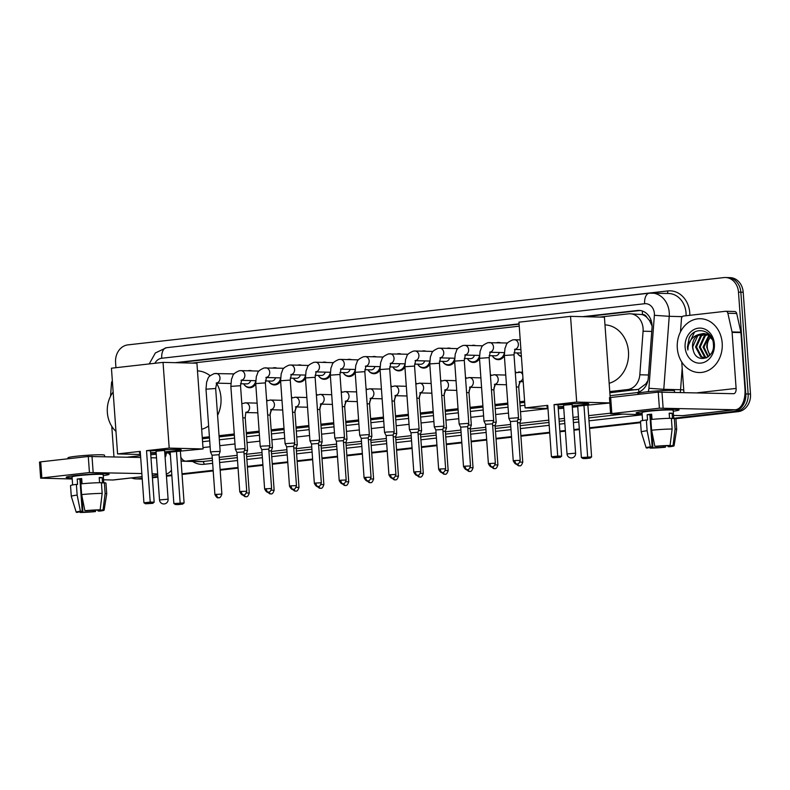 <?xml version="1.0" encoding="UTF-8"?>
<svg xmlns="http://www.w3.org/2000/svg" width="790" height="790" viewBox="0 0 790 790"><rect width="100%" height="100%" fill="white"/><g stroke="black" fill="none" stroke-linecap="round" stroke-linejoin="round"><path stroke-width="1.19" d="M520.087 381.669A8.611 7.209 91.4 0 1 518.714 385.293M495.221 384.483A8.611 7.209 91.4 0 1 493.849 388.107M470.356 387.288A8.611 7.209 91.4 0 1 468.984 390.912M445.501 390.092A8.611 7.209 91.4 0 1 444.118 393.716M420.635 392.906A8.611 7.209 91.4 0 1 419.263 396.531M395.77 395.711A8.611 7.209 91.4 0 1 394.398 399.335M370.905 398.516A8.611 7.209 91.4 0 1 369.532 402.14M346.05 401.33A8.611 7.209 91.4 0 1 344.667 404.944M321.184 404.134A8.611 7.209 91.4 0 1 319.812 407.759M296.319 406.939A8.611 7.209 91.4 0 1 294.947 410.563M271.454 409.753A8.611 7.209 91.4 0 1 270.081 413.368M479.51 358.621A8.611 7.209 91.4 0 1 473.329 362.462A8.611 7.209 91.4 0 1 467.779 359.094M454.645 361.425A8.611 7.209 91.4 0 1 448.463 365.276A8.611 7.209 91.4 0 1 442.913 361.899M429.78 364.229A8.611 7.209 91.4 0 1 423.598 368.081A8.611 7.209 91.4 0 1 418.058 364.704M404.924 367.044A8.611 7.209 91.4 0 1 398.733 370.885A8.611 7.209 91.4 0 1 393.193 367.518M504.375 355.806A8.611 7.209 91.4 0 1 498.184 359.657A8.611 7.209 91.4 0 1 492.644 356.28M521.4 356.576A8.611 7.209 91.4 0 1 517.509 353.476M380.059 369.848A8.611 7.209 91.4 0 1 373.877 373.7A8.611 7.209 91.4 0 1 368.328 370.322M355.194 372.653A8.611 7.209 91.4 0 1 349.012 376.504A8.611 7.209 91.4 0 1 343.462 373.127M330.329 375.467A8.611 7.209 91.4 0 1 324.147 379.309A8.611 7.209 91.4 0 1 318.607 375.941M305.473 378.272A8.611 7.209 91.4 0 1 299.282 382.123A8.611 7.209 91.4 0 1 293.742 378.746M280.608 381.076A8.611 7.209 91.4 0 1 274.426 384.928A8.611 7.209 91.4 0 1 268.876 381.55M255.743 383.891A8.611 7.209 91.4 0 1 249.561 387.732A8.611 7.209 91.4 0 1 244.011 384.365M609.762 391.573L627.517 389.569A16.146 13.509 -88.6 0 0 639.821 374.786L643.08 331.207A16.146 13.509 -88.6 0 0 643.08 328.393A16.146 13.509 -88.6 0 0 630.025 313.768A16.146 13.509 -88.6 0 0 628.465 313.837L599.758 317.086M652.076 325.974L649.508 320.552L646.822 317.363A5.382 4.503 -88.6 0 0 642.458 314.558A16.146 8.779 -96.4 0 1 642.418 311.043M642.458 314.558L642.221 314.588A16.146 13.509 91.4 0 1 646.822 317.363M609.85 392.778L638.567 389.312L645.884 383.831L647.909 380.563M202.349 438.796L209.498 437.986M219.126 436.9L234.353 435.181M246.381 433.829L259.219 432.377M271.247 431.014L284.084 429.562M296.102 428.21L308.949 426.758M320.967 425.405L333.805 423.954M345.832 422.591L358.67 421.149M370.698 419.786L383.535 418.335M395.553 416.982L408.4 415.53M420.418 414.167L433.256 412.726M445.284 411.363L458.121 409.911M470.149 408.558L482.986 407.107M495.004 405.744L507.851 404.302M519.869 402.94L524.688 402.396M642.221 314.588L630.025 313.768M202.26 437.581L209.409 436.781M219.037 435.695L234.275 433.967M246.292 432.614L259.13 431.162M271.158 429.809L283.995 428.358M296.023 426.995L308.86 425.543M320.878 424.191L333.726 422.739M345.744 421.386L358.581 419.934M370.609 418.572L383.446 417.13M395.474 415.767L408.312 414.316M420.329 412.963L433.177 411.511M445.195 410.148L458.032 408.707M470.06 407.344L482.897 405.892M494.925 404.539L507.763 403.088M519.781 401.725L524.6 401.182M519.227 326.171L192.256 363.094M515.238 371.863A8.611 7.209 91.4 0 1 516.324 372.396M490.373 374.667A8.611 7.209 91.4 0 1 491.459 375.201M465.507 377.482A8.611 7.209 91.4 0 1 466.594 378.005M440.652 380.286A8.611 7.209 91.4 0 1 441.738 380.82M415.787 383.091A8.611 7.209 91.4 0 1 416.873 383.624M390.922 385.905A8.611 7.209 91.4 0 1 392.008 386.428M366.056 388.71A8.611 7.209 91.4 0 1 367.143 389.243M341.191 391.514A8.611 7.209 91.4 0 1 342.287 392.047M316.336 394.329A8.611 7.209 91.4 0 1 317.422 394.852M291.471 397.133A8.611 7.209 91.4 0 1 292.557 397.666M266.605 399.938A8.611 7.209 91.4 0 1 267.692 400.471M496.604 342.732A8.611 7.209 91.4 0 1 498.618 342.445A8.611 7.209 91.4 0 1 500.613 342.83M471.739 345.536A8.611 7.209 91.4 0 1 473.753 345.25A8.611 7.209 91.4 0 1 475.748 345.635M446.883 348.351A8.611 7.209 91.4 0 1 448.888 348.054A8.611 7.209 91.4 0 1 450.893 348.449M422.018 351.155A8.611 7.209 91.4 0 1 424.032 350.869A8.611 7.209 91.4 0 1 426.027 351.254M397.153 353.959A8.611 7.209 91.4 0 1 399.167 353.673A8.611 7.209 91.4 0 1 401.162 354.058M372.288 356.774A8.611 7.209 91.4 0 1 374.302 356.478A8.611 7.209 91.4 0 1 376.297 356.873M347.422 359.578A8.611 7.209 91.4 0 1 349.437 359.282A8.611 7.209 91.4 0 1 351.441 359.677M322.567 362.383A8.611 7.209 91.4 0 1 324.581 362.097A8.611 7.209 91.4 0 1 326.576 362.482M297.702 365.187A8.611 7.209 91.4 0 1 299.716 364.901A8.611 7.209 91.4 0 1 301.711 365.296M272.836 368.002A8.611 7.209 91.4 0 1 274.851 367.706A8.611 7.209 91.4 0 1 276.846 368.101M247.971 370.806A8.611 7.209 91.4 0 1 249.986 370.52A8.611 7.209 91.4 0 1 251.99 370.905M610.058 395.672L635.98 392.739A16.146 13.509 -88.6 0 0 648.284 377.966L652.027 327.85A16.146 13.509 -88.6 0 0 652.036 325.036A16.146 13.509 -88.6 0 0 638.972 310.411A16.146 13.509 -88.6 0 0 637.421 310.48L582.734 316.662M585.094 316.721L639.772 310.539A16.146 13.509 91.4 0 1 640.147 310.51M115.942 367.686L115.577 362.482A16.146 13.509 91.4 0 1 127.881 344.884L723.877 277.586A16.146 13.509 91.4 0 1 725.427 277.517A16.146 13.509 91.4 0 1 738.492 292.142L745.79 393.934A16.146 13.509 91.4 0 1 733.476 411.531L673.732 418.275M142.18 478.306L137.49 478.829A16.146 13.509 91.4 0 1 135.929 478.898A16.146 13.509 91.4 0 1 131.604 477.93M640.542 422.028L589.508 427.785M579.317 428.94L573.905 429.553M565.344 430.52L559.873 431.133M549.672 432.288L520.857 435.537M511.515 436.594L495.992 438.351M486.65 439.398L471.136 441.156M461.785 442.212L446.271 443.96M436.919 445.017L421.406 446.775M412.064 447.821L396.541 449.579M387.199 450.636L371.685 452.384M362.334 453.44L346.82 455.188M337.468 456.245L321.955 458.003M312.613 459.059L297.089 460.807M287.748 461.864L272.234 463.612M262.882 464.668L247.369 466.426M238.017 467.483L220.114 469.497M213.162 470.287L182.006 473.803M171.815 474.958L166.404 475.57M157.842 476.528L152.371 477.15M725.427 277.517L730.138 277.636A16.146 13.509 91.4 0 1 743.202 292.251L750.5 394.052L748.14 393.993A16.146 13.509 91.4 0 1 735.836 411.59L675.045 418.453L735.836 411.59A16.146 13.509 91.4 0 0 748.14 393.993L740.842 292.201L748.14 393.993L745.79 393.934M727.788 277.576A16.146 13.509 91.4 0 1 740.842 292.201A16.146 13.509 91.4 0 0 727.788 277.576M135.929 478.898L140.64 479.017A16.146 13.509 91.4 0 0 142.2 478.947L139.84 478.888A16.146 13.509 91.4 0 1 138.29 478.957A16.146 13.509 91.4 0 0 139.84 478.888L137.49 478.829M640.562 422.344L589.528 428.111L640.562 422.344M579.337 429.256L573.925 429.869L579.337 429.256M565.364 430.836L559.893 431.459L565.364 430.836M549.702 432.604L520.887 435.863L549.702 432.604M511.535 436.919L496.021 438.667L511.535 436.919M486.67 439.724L471.156 441.482L486.67 439.724M461.804 442.528L446.291 444.286L461.804 442.528M436.949 445.343L421.435 447.091L436.949 445.343M412.084 448.147L396.57 449.895L412.084 448.147M387.219 450.952L371.705 452.709L387.219 450.952M362.353 453.766L346.84 455.514L362.353 453.766M337.498 456.571L321.984 458.319L337.498 456.571M312.633 459.375L297.119 461.133L312.633 459.375M287.767 462.19L272.254 463.937L287.767 462.19M262.902 464.994L247.389 466.742L262.902 464.994M238.047 467.799L220.143 469.823L238.047 467.799M213.181 470.613L182.036 474.128L213.181 470.613M171.845 475.274L166.433 475.886L171.845 475.274M157.862 476.854L152.391 477.476L157.862 476.854M519.06 323.851L175.232 362.669M202.556 441.689L209.706 440.879M219.334 439.793L234.561 438.075M246.589 436.712L259.426 435.26M271.454 433.907L284.291 432.456M296.309 431.103L309.157 429.651M321.175 428.289L334.012 426.837M346.04 425.484L358.877 424.032M370.905 422.68L383.743 421.228M395.76 419.865L408.608 418.424M420.626 417.061L433.463 415.609M445.491 414.256L458.328 412.805M470.356 411.442L483.194 410M495.212 408.637L508.059 407.186M520.077 405.833L524.896 405.29M177.592 362.728L519.079 324.167M750.5 394.052A16.146 13.509 91.4 0 1 738.186 411.649L675.894 418.68M640.591 422.67L589.557 428.437M579.366 429.582L573.955 430.195M565.383 431.162L559.913 431.775M549.721 432.93L520.906 436.189M511.555 437.235L496.041 438.993M486.699 440.05L471.176 441.798M461.834 442.854L446.32 444.612M436.969 445.659L421.455 447.416M412.103 448.473L396.59 450.221M387.248 451.278L371.725 453.026M362.383 454.082L346.869 455.84M337.518 456.897L322.004 458.644M312.652 459.701L297.139 461.449M287.797 462.506L272.274 464.263M262.932 465.32L247.418 467.068M238.067 468.124L220.163 470.149M213.201 470.929L182.056 474.444M171.864 475.6L166.453 476.212M157.891 477.18L152.421 477.792M677.307 348.163A26.909 22.515 91.4 0 1 700.424 318.726A26.909 22.515 91.4 0 1 722.188 343.097A26.909 22.515 91.4 0 1 699.081 372.534A26.909 22.515 91.4 0 1 677.307 348.163M705.589 333.894L701.421 335.908L696.484 346.948L701.678 356.843L704.986 357.91M705.45 357.939L706.27 357.919M705.124 333.785L700.483 335.878L695.546 346.919L700.74 356.823L704.522 357.919L706.961 357.574M707.435 334.614L705.164 335.997L700.217 347.037L705.421 356.942L706.862 357.603M706.971 334.397L704.226 335.977L699.288 347.017L704.482 356.912L706.398 357.732M709.272 335.809L703.959 347.136L708.462 356.576M708.818 335.464L703.031 347.106L708.047 356.902M710.259 354.789L710.21 354.73A12.166 10.181 91.4 0 1 707.287 347.215A12.166 10.181 91.4 0 1 710.131 337.676C707.83 340.441 706.714 343.62 706.774 347.205L709.795 355.322M710.783 336.323L708.442 334.684L704.186 333.578M703.722 333.578L697.679 335.809L692.741 346.85L693.334 350.572C696.721 364.486 715.108 358.512 713.4 344.351C713.123 330.013 695.012 325.47 689.157 337.893L687.438 347.146L687.873 350.029L688.07 347.106C689.265 340.49 692.87 336.273 698.874 334.476A12.166 10.181 91.4 0 0 692.554 346.85A12.166 10.181 91.4 0 0 693.334 350.572M712.471 339.74L707.514 334.654L703.258 333.548L698.874 334.476M708.699 333.834L707.001 333.647M714.377 343.976A17.548 14.684 91.4 0 1 701.007 363.094A17.548 14.684 91.4 0 1 685.118 347.284A17.548 14.684 91.4 0 1 698.498 328.166A17.548 14.684 91.4 0 1 714.377 343.976M694.43 332.264L687.547 347.146L687.873 350.029M645.805 411.136A21.528 1.353 -4.1 0 1 678.926 409.753A21.528 1.353 -4.1 0 1 673.218 411.244A21.528 1.353 -4.1 0 0 679.064 409.892A21.528 1.353 -4.1 0 0 667.748 409.506A21.528 1.353 -4.1 0 0 645.805 411.136A21.528 1.353 -4.1 0 0 636.236 412.815A21.528 1.353 -4.1 0 0 642.082 413.476A21.528 1.353 -4.1 0 1 636.118 412.973A21.528 1.353 -4.1 0 1 645.805 411.136M680.476 331.909L681.484 318.488A2.696 2.252 -88.6 0 1 683.538 316.03L725.496 311.29A2.696 2.252 -88.6 0 1 725.753 311.28L734.591 311.497A2.696 2.252 91.4 0 1 736.705 313.472L740.872 332.146A2.696 2.252 91.4 0 1 740.941 332.61L744.95 388.631A21.528 11.712 -96.4 0 1 735.589 409.724A21.528 11.712 -96.4 0 1 734.7 409.763L659.393 408.193L658.238 392.126L733.555 393.697A5.382 2.923 83.6 0 0 733.772 393.687A5.382 2.923 83.6 0 0 736.112 388.413L732.103 332.383A2.696 2.252 -88.6 0 0 732.034 331.928L727.867 313.255A2.696 2.252 -88.6 0 0 725.753 311.28M735.589 409.724L683.528 415.609A21.528 11.712 -96.4 0 1 682.649 415.649L673.524 415.422M611.825 413.565L610.611 413.802L609.455 397.726L610.67 397.498L611.825 413.565L659.393 408.193M610.611 413.802L642.171 414.632M610.67 397.498L658.238 392.126M683.923 392.452L681.74 361.978M654.851 446.35L656.658 446.399A10.764 0.681 -4.1 0 1 667.343 445.777L670.098 445.461A13.993 0.879 -4.1 0 0 654.851 446.35L651.602 430.224L650.832 419.51A17.765 1.116 -4.1 0 1 671.372 418.315L672.132 429.029L670.098 445.461M670.197 444.651L670.285 445.846A10.764 0.681 -4.1 0 1 670.858 446.024A10.764 0.681 -4.1 0 1 668.073 446.686L668.004 445.698M649.923 447.308L647.198 448.049A13.993 0.879 -4.1 0 1 646.171 447.802L641.253 432.002A17.765 1.116 -4.1 0 1 641.253 431.992L640.483 421.277A17.765 1.116 -4.1 0 1 646.348 420.013L647.543 420.043L647.158 414.691A15.612 0.978 -4.1 0 1 649.271 414.434A15.612 0.978 -4.1 0 1 651.641 414.177L652.017 419.391M642.596 420.586L642.023 412.548A15.612 0.978 -4.1 0 1 649.044 411.215A15.612 0.978 -4.1 0 1 664.953 410.04A15.612 0.978 -4.1 0 1 673.159 410.316L673.742 418.453M638.024 394.407L637.955 393.45A18.298 1.155 -4.1 0 1 646.19 391.889A18.298 1.155 -4.1 0 1 664.834 390.507A18.298 1.155 -4.1 0 1 674.462 390.833L674.561 392.225M670.285 445.846L673.05 445.54L675.085 429.098L674.314 418.384L672.497 418.591L672.112 413.239A15.612 0.978 -4.1 0 0 669.169 413.16L669.535 418.335M674.314 418.384A17.765 1.116 -4.1 0 1 675.914 418.73L676.684 429.454A17.765 1.116 -4.1 0 1 676.684 429.464A17.765 1.116 -4.1 0 0 675.085 429.098M641.253 431.992A17.765 1.116 -4.1 0 1 647.119 430.728L650.358 446.854L652.175 446.903L649.874 414.76A10.764 0.681 175.9 0 1 651.671 414.523M646.348 420.013L647.119 430.728M673.05 445.54A13.993 0.879 -4.1 0 1 674.077 445.807A13.993 0.879 -4.1 0 1 669.881 446.725L668.073 446.686M663.491 445.906L663.58 447.189L665.397 447.229L665.476 445.817M665.397 447.229A13.993 0.879 -4.1 0 1 650.14 448.118L652.905 447.812L651.671 430.54M649.933 447.347L650.14 448.118M646.171 447.802A13.993 0.879 -4.1 0 1 650.358 446.854M663.58 447.189A10.764 0.681 -4.1 0 1 652.905 447.812M649.963 447.733A10.764 0.681 -4.1 0 1 649.39 447.565A10.764 0.681 -4.1 0 1 652.175 446.903M651.602 430.224A17.765 1.116 -4.1 0 1 672.132 429.029M650.871 419.51L650.605 415.668A10.764 0.681 175.9 0 1 649.933 415.668M647.158 414.691L649.874 414.76M669.189 413.565L672.112 413.239M649.943 415.738L650.605 415.668M604.982 324.858A29.605 24.767 91.4 0 1 628.475 351.649A29.605 24.767 91.4 0 1 609.169 383.269M557.997 404.944A20.994 1.323 -4.1 0 1 588.767 403.917A20.994 1.323 -4.1 0 1 579.317 405.704A20.994 1.323 -4.1 0 1 572.246 406.396M563.655 407.008A20.994 1.323 -4.1 0 1 558.155 407.285M547.885 407.245A20.994 1.323 -4.1 0 1 546.887 406.919A20.994 1.323 -4.1 0 1 547.826 406.455M547.746 405.349L551.43 456.778L557.72 456.077L554.027 404.638L576.69 402.08L570.548 316.356L518.941 322.182L525.083 407.907L547.746 405.349M551.43 456.778L553 457.766L557.483 457.262L557.72 456.077L561.66 456.176L557.977 404.737L554.027 404.638M525.083 407.907L547.974 408.479M558.263 408.736L563.744 408.213M572.306 407.245L577.717 406.633M609.841 403.009L577.678 406.09L581.371 457.529L591.601 456.916L590.189 458.082L585.696 458.585L582.931 458.516L581.371 457.529M609.831 402.91L576.69 402.08M610.186 397.558L604.429 317.195L570.548 316.356M557.483 457.262L560.258 457.331L561.66 456.176M553 457.766L560.258 457.331M587.908 405.487L591.601 456.916M583.958 405.389L587.651 456.818L587.414 458.012L582.931 458.516M590.189 458.082L587.414 458.012M547.845 406.702A20.994 1.323 -4.1 0 1 547.312 406.613M571.377 404.47L563.527 405.221M588.313 403.68A20.994 1.323 -4.1 0 1 572.207 405.863M563.616 406.475A20.994 1.323 -4.1 0 1 558.125 406.741M197.48 370.875A29.605 24.767 91.4 0 1 210.14 375.764M230.828 383.496L216.529 383.14A29.605 24.767 91.4 0 1 220.973 397.666A29.605 24.767 91.4 0 1 217.586 415.352M208.629 425.978A29.605 24.767 91.4 0 1 201.667 429.286M150.495 450.962A20.994 1.323 -4.1 0 1 181.266 449.935A20.994 1.323 -4.1 0 1 171.815 451.722A20.994 1.323 -4.1 0 1 164.745 452.413M156.153 453.026A20.994 1.323 -4.1 0 1 150.663 453.292M140.383 453.263A20.994 1.323 -4.1 0 1 139.395 452.937A20.994 1.323 -4.1 0 1 140.324 452.473M140.245 451.367L143.938 502.796L150.219 502.085L146.525 450.656L169.198 448.098L163.046 362.373L111.439 368.199L117.582 453.924L140.245 451.367M143.938 502.796L145.498 503.783L149.982 503.279L150.219 502.085L154.169 502.183L150.475 450.754L146.525 450.656M117.582 453.924L140.472 454.497M150.762 454.754L156.242 454.23M164.804 453.263L170.215 452.65M169.198 448.098L203.079 448.937L170.176 452.107L173.869 503.546L184.1 502.934L182.688 504.089L178.204 504.603L175.429 504.534L173.869 503.546M203.079 448.937L196.927 363.212L163.046 362.373M149.982 503.279L152.756 503.349L154.169 502.183M145.498 503.783L152.756 503.349M180.406 451.495L184.1 502.934M176.466 451.396L180.15 502.835L179.922 504.02L175.429 504.534M182.688 504.089L179.922 504.02M140.344 452.719A20.994 1.323 -4.1 0 1 139.81 452.631M163.886 450.488L156.025 451.228M180.811 449.698A20.994 1.323 -4.1 0 1 164.705 451.87M156.114 452.492A20.994 1.323 -4.1 0 1 150.623 452.759M520.225 460.353C518.447 465.715 516.877 463.542 517.134 464.076A3.496 1.906 83.6 0 1 516.986 464.086A3.496 1.906 -96.4 0 1 514.823 460.55L520.225 460.353L517.411 421.021L518.526 417.713L508.859 418.414L504.346 355.51L504.988 348.272C507.111 344.351 504.909 343.403 512.73 339.888L514.428 339.749A4.849 4.049 91.4 0 1 518.349 344.134A4.849 4.049 91.4 0 1 514.932 349.368M517.411 421.021L510.429 421.534L508.859 418.414M486.176 420.803L483.994 421.218L485.574 424.339L492.545 423.835L493.661 420.517L486.176 420.803M521.143 352.903A4.849 4.049 91.4 0 1 520.195 353.012L514.004 352.853M521.37 356.162A8.078 6.755 91.4 0 1 517.154 352.933M470.504 465.962C468.717 471.324 467.147 469.151 467.404 469.695A3.496 1.906 83.6 0 1 467.265 469.695A3.496 1.906 -96.4 0 1 465.103 466.169L470.504 465.962L467.69 426.64L468.796 423.331L459.138 424.032L454.625 361.119L455.257 353.89C457.38 349.97 455.188 349.022 462.999 345.497L464.698 345.358A4.849 4.049 91.4 0 1 468.618 349.753A4.849 4.049 91.4 0 1 465.201 354.987M467.69 426.64L460.708 427.143L459.138 424.032M499.3 352.488A4.849 4.049 91.4 0 1 495.34 355.816L489.148 355.668M504.297 353.249A8.078 6.755 91.4 0 1 497.611 359.104A8.078 6.755 91.4 0 1 492.288 355.747M445.639 468.776C443.862 474.138 442.291 471.966 442.548 472.499A3.496 1.906 83.6 0 1 442.4 472.509A3.496 1.906 -96.4 0 1 440.237 468.974L445.639 468.776L442.825 429.444L443.931 426.136L434.273 426.837L429.76 363.923L430.392 356.695C432.525 352.775 430.323 351.827 438.144 348.311L439.842 348.173A4.849 4.049 91.4 0 1 443.753 352.557A4.849 4.049 91.4 0 1 440.346 357.791M442.825 429.444L435.843 429.957L434.273 426.837M474.435 355.293A4.849 4.049 91.4 0 1 470.475 358.63L464.283 358.472M479.431 356.063A8.078 6.755 91.4 0 1 472.746 361.909A8.078 6.755 91.4 0 1 467.423 358.551M420.774 471.581C418.996 476.943 417.426 474.77 417.683 475.304A3.496 1.906 83.6 0 1 417.535 475.313A3.496 1.906 -96.4 0 1 415.372 471.788L420.774 471.581L417.959 432.258L419.075 428.94L409.408 429.642L404.895 366.738L405.537 359.499C407.66 355.589 405.458 354.631 413.279 351.115L414.977 350.977A4.849 4.049 91.4 0 1 418.897 355.362A4.849 4.049 91.4 0 1 415.481 360.596M417.959 432.258L410.978 432.762L409.408 429.642M449.569 358.107A4.849 4.049 91.4 0 1 445.609 361.435L439.418 361.277M454.566 358.867A8.078 6.755 91.4 0 1 447.891 364.723A8.078 6.755 91.4 0 1 442.568 361.356M386.725 432.031L384.542 432.446L386.122 435.567L393.094 435.063L394.21 431.755L386.725 432.031M393.094 435.073L395.918 474.385L388.937 474.889L386.122 435.567M424.704 360.912A4.849 4.049 91.4 0 1 420.744 364.239L414.553 364.091M429.701 361.672A8.078 6.755 91.4 0 1 423.025 367.528A8.078 6.755 91.4 0 1 417.703 364.17M371.053 477.2C369.266 482.562 367.696 480.389 367.952 480.922A3.496 1.906 83.6 0 1 367.814 480.932A3.496 1.906 -96.4 0 1 365.651 477.397L371.053 477.2L368.229 437.867L369.345 434.559L359.687 435.26L355.174 372.347L355.806 365.118C357.929 361.198 355.737 360.25 363.548 356.734L365.247 356.596A4.849 4.049 91.4 0 1 369.167 360.981A4.849 4.049 91.4 0 1 365.75 366.214M368.229 437.867L361.257 438.381M399.849 363.716A4.849 4.049 91.4 0 1 395.889 367.054L389.697 366.896M404.845 364.486A8.078 6.755 91.4 0 1 398.16 370.332A8.078 6.755 91.4 0 1 392.837 366.975M346.188 480.004C344.41 485.366 342.84 483.194 343.097 483.727A3.496 1.906 83.6 0 1 342.949 483.737A3.496 1.906 -96.4 0 1 340.786 480.211L346.188 480.004L343.374 440.682L344.479 437.364L334.822 438.065L330.309 375.161L330.941 367.923C333.074 364.012 330.872 363.054 338.693 359.539L340.391 359.401A4.849 4.049 91.4 0 1 344.302 363.785A4.849 4.049 91.4 0 1 340.895 369.019M343.374 440.682L336.392 441.185L334.822 438.065M374.983 366.53A4.849 4.049 91.4 0 1 371.024 369.858L364.832 369.7M379.98 367.291A8.078 6.755 91.4 0 1 373.295 373.147A8.078 6.755 91.4 0 1 367.972 369.779M321.323 482.809C319.545 488.171 317.975 485.998 318.232 486.541A3.496 1.906 83.6 0 1 318.084 486.541A3.496 1.906 -96.4 0 1 315.921 483.016L321.323 482.809L318.508 443.486L319.624 440.178L309.957 440.879L305.444 377.966L306.085 370.737C308.209 366.817 306.007 365.859 313.828 362.343L315.526 362.205A4.849 4.049 91.4 0 1 319.446 366.6A4.849 4.049 91.4 0 1 316.03 371.833M318.508 443.486L311.527 443.99L309.957 440.879M350.118 369.335A4.849 4.049 91.4 0 1 346.158 372.663L339.967 372.515M355.115 370.095A8.078 6.755 91.4 0 1 348.439 375.951A8.078 6.755 91.4 0 1 343.117 372.584M296.467 485.623C294.68 490.985 293.11 488.812 293.366 489.346A3.496 1.906 83.6 0 1 293.228 489.356A3.496 1.906 -96.4 0 1 291.056 485.82L296.467 485.623L293.643 446.291L294.759 442.983L285.091 443.684L280.588 380.77L281.22 373.542C283.343 369.621 281.141 368.673 288.962 365.158L290.661 365.019A4.849 4.049 91.4 0 1 294.581 369.404A4.849 4.049 91.4 0 1 291.164 374.638M293.643 446.291L286.661 446.794L285.091 443.684M325.253 372.139A4.849 4.049 91.4 0 1 321.293 375.467L315.101 375.319M330.25 372.9A8.078 6.755 91.4 0 1 323.574 378.756A8.078 6.755 91.4 0 1 318.251 375.398M262.408 446.074L260.226 446.478L261.806 449.609L268.778 449.105L269.894 445.787L262.408 446.074M300.397 374.954A4.849 4.049 91.4 0 1 296.438 378.282L290.246 378.124M305.394 375.714A8.078 6.755 91.4 0 1 298.709 381.57A8.078 6.755 91.4 0 1 293.386 378.203M246.737 491.232C244.959 496.594 243.389 494.422 243.646 494.965A3.496 1.906 83.6 0 1 243.498 494.965A3.496 1.906 -96.4 0 1 241.335 491.439L246.737 491.232L243.922 451.91L245.028 448.601L235.371 449.303L230.858 386.389L231.49 379.161C233.623 375.24 231.421 374.282 239.242 370.767L240.94 370.629A4.849 4.049 91.4 0 1 244.851 375.013A4.849 4.049 91.4 0 1 241.444 380.257M243.922 451.91L236.941 452.413L235.371 449.303M275.532 377.758A4.849 4.049 91.4 0 1 271.572 381.086L265.381 380.928M280.529 378.519A8.078 6.755 91.4 0 1 273.844 384.375A8.078 6.755 91.4 0 1 268.521 381.007M212.688 451.683L210.505 452.097L212.076 455.218L219.057 454.714L220.173 451.406L212.688 451.683M219.057 454.724L221.872 494.046L214.9 494.54L212.076 455.218M250.667 380.563A4.849 4.049 91.4 0 1 246.707 383.891L240.516 383.743M255.664 381.323A8.078 6.755 91.4 0 1 248.988 387.179A8.078 6.755 91.4 0 1 243.666 383.822M519.247 381.619L519.8 381.382L518.734 387.021L521.054 419.49L517.944 419.431M519.889 462.12L522.763 462.13L519.948 422.798L517.539 422.769M495.034 464.925L497.898 464.935L495.083 425.613L496.199 422.295L493.088 422.235M495.083 425.613L492.674 425.573M469.527 387.228L470.07 387.001L469.003 392.64L471.334 425.109L468.223 425.04M470.169 467.729L473.042 467.739L470.218 428.417L467.808 428.378M444.661 390.033L445.214 389.806L444.138 395.444L446.469 427.913L443.358 427.854M445.303 470.544L448.177 470.554L445.353 431.222L442.943 431.192M420.438 473.348L423.312 473.358L420.497 434.036L421.603 430.718L418.493 430.659M420.497 434.036L418.088 433.996M395.632 436.85L396.748 433.532L393.637 433.463M395.583 476.153L398.446 476.163L395.632 436.84L393.223 436.801M370.076 398.456L370.619 398.229L369.552 403.868L371.883 436.337L368.772 436.278M370.717 478.967L373.591 478.977L370.767 439.645L368.357 439.615M345.21 401.271L345.763 401.034L344.687 406.672L347.017 439.141L343.907 439.082M345.852 481.772L348.726 481.781L345.901 442.459L343.492 442.42M320.345 404.075L320.898 403.848L319.832 409.487L322.152 441.956L319.041 441.887M320.987 484.576L323.861 484.586L321.046 445.264L318.637 445.224M295.48 406.88L296.033 406.653L294.966 412.291L297.297 444.76L294.186 444.701M296.132 487.391L298.995 487.4L296.181 448.068L293.771 448.029M270.624 409.694L271.168 409.457L270.101 415.096L272.432 447.565L269.321 447.505M271.266 490.195L274.14 490.205L271.316 450.883L268.906 450.843M245.759 412.499L246.312 412.271C245.967 411.442 245.611 413.318 245.236 417.91L247.566 450.379L244.456 450.31M246.401 493L249.275 493.009L246.45 453.687L244.041 453.648M75.84 475.501A21.528 1.353 -4.1 0 1 108.961 474.119A21.528 1.353 -4.1 0 1 103.263 475.61A21.528 1.353 -4.1 0 0 109.099 474.257A21.528 1.353 -4.1 0 0 97.782 473.872A21.528 1.353 -4.1 0 0 75.84 475.501A21.528 1.353 -4.1 0 0 66.271 477.17A21.528 1.353 -4.1 0 0 72.127 477.841A21.528 1.353 -4.1 0 1 66.153 477.328A21.528 1.353 -4.1 0 1 75.84 475.501M171.469 470.08A21.528 11.712 -96.4 0 1 166.295 473.98M142.062 476.745L113.562 479.965A21.528 11.712 -96.4 0 1 112.684 480.004L103.559 479.777M157.654 473.951L152.134 473.812M141.835 473.556L89.438 472.558L88.283 456.482L140.689 457.479M41.86 477.93L40.655 478.157L39.5 462.081L40.715 461.854L41.86 477.93L89.438 472.558M40.655 478.157L72.206 478.997M40.715 461.854L88.283 456.482M150.979 457.736L156.499 457.874M165.09 457.282A5.382 2.923 83.6 0 0 166.177 453.104M112.358 380.987A2.696 2.252 -88.6 0 0 111.528 382.854L110.521 396.264M113.967 456.818L111.775 426.343M84.885 510.715L86.703 510.755A10.764 0.681 -4.1 0 1 97.377 510.133L100.142 509.827A13.993 0.879 -4.1 0 0 84.885 510.715L81.647 494.589L80.876 483.875A17.765 1.116 -4.1 0 1 101.406 482.67L102.177 493.394L100.142 509.827M100.241 509.017L100.33 510.212A10.764 0.681 -4.1 0 1 100.903 510.38A10.764 0.681 -4.1 0 1 98.108 511.041L98.039 510.064M79.968 511.673L77.242 512.414A13.993 0.879 -4.1 0 1 76.205 512.167L71.297 496.367A17.765 1.116 -4.1 0 1 71.297 496.347L70.527 485.633A17.765 1.116 -4.1 0 1 76.383 484.379L77.578 484.408L77.203 479.046A15.612 0.978 -4.1 0 1 79.316 478.789A15.612 0.978 -4.1 0 1 81.686 478.543L82.061 483.757M72.631 484.951L72.058 476.903A15.612 0.978 -4.1 0 1 79.079 475.58A15.612 0.978 -4.1 0 1 94.988 474.395A15.612 0.978 -4.1 0 1 103.194 474.672L103.776 482.809M68.059 458.763L67.989 457.815A18.298 1.155 -4.1 0 1 76.225 456.255A18.298 1.155 -4.1 0 1 94.879 454.872A18.298 1.155 -4.1 0 1 104.497 455.198L104.596 456.581M100.33 510.212L103.085 509.896L105.119 493.464L104.359 482.749L102.532 482.957L102.147 477.594A15.612 0.978 -4.1 0 0 99.204 477.525L99.58 482.69M104.359 482.749A17.765 1.116 -4.1 0 1 105.959 483.095L106.729 493.809A17.765 1.116 -4.1 0 1 106.729 493.829L104.122 510.162A13.993 0.879 -4.1 0 1 99.925 511.09L98.108 511.041M105.119 493.464A17.765 1.116 -4.1 0 1 106.729 493.809M71.297 496.347A17.765 1.116 -4.1 0 1 77.153 495.093L80.402 511.219L82.209 511.268L79.909 479.115A10.764 0.681 175.9 0 1 81.716 478.888M76.383 484.379L77.153 495.093M103.085 509.896A13.993 0.879 -4.1 0 1 104.122 510.162M93.536 510.271L93.625 511.545L95.432 511.594L95.521 510.182M95.432 511.594A13.993 0.879 -4.1 0 1 80.185 512.483L82.94 512.177L81.706 494.896M79.968 511.713L80.185 512.483M76.205 512.167A13.993 0.879 -4.1 0 1 80.402 511.219M93.625 511.545A10.764 0.681 -4.1 0 1 82.94 512.177M79.997 512.098A10.764 0.681 -4.1 0 1 79.425 511.92A10.764 0.681 -4.1 0 1 82.209 511.268M81.647 494.589A17.765 1.116 -4.1 0 1 102.177 493.394M80.916 483.865L80.639 480.024A10.764 0.681 175.9 0 1 79.978 480.034M77.203 479.046L79.909 479.115M99.234 477.93L102.147 477.594M79.978 480.103L80.639 480.024M115.972 431.38A26.909 22.515 91.4 0 1 107.351 412.528A26.909 22.515 91.4 0 1 113.148 392.038M651.76 331.425L643.08 331.207M638.962 391.988A16.146 8.779 -96.4 0 1 638.567 389.312M645.884 383.831A16.146 0.523 4.3 0 0 646.842 383.92M649.508 320.552A16.146 0.523 4.3 0 0 651.207 320.701M648.501 375.003L639.821 374.786M636.375 389.786L627.517 389.569M639.772 310.539L637.421 310.48M648.185 391.682A10.764 9.006 -88.6 0 0 648.906 388.295L654.367 315.309A10.764 9.006 -88.6 0 0 654.367 313.433A10.764 9.006 -88.6 0 0 644.63 303.725L161.733 358.255A10.764 9.006 -88.6 0 0 154.889 363.291M686.085 315.743A21.528 18.012 -88.6 0 0 686.036 312.978A21.528 18.012 -88.6 0 0 668.617 293.485L649.311 293.179A10.764 5.856 83.6 0 1 649.755 293.159A21.528 18.012 91.4 0 1 651.829 293.07A21.528 18.012 91.4 0 1 669.239 312.563A21.528 18.012 91.4 0 1 669.229 316.316L682.303 316.642M149.221 363.933L155.363 352.962L166.414 347.709L649.311 293.179A10.764 5.856 83.6 0 0 644.63 303.725M182.688 345.872A24.223 20.264 91.4 0 1 184.929 345.467L667.827 290.937A2.696 1.462 -96.4 0 1 667.007 293.446M667.827 290.937A24.223 20.264 91.4 0 1 689.749 312.761A24.223 20.264 91.4 0 1 689.818 315.319M642.181 414.819L589.014 420.823M578.813 421.969L573.402 422.581M564.84 423.549L559.369 424.171M549.178 425.316L520.363 428.575M511.012 429.632L495.498 431.38M486.146 432.436L470.633 434.194M461.291 435.241L445.767 436.998M436.426 438.055L420.912 439.803M411.56 440.86L396.047 442.617M386.695 443.664L371.182 445.422M361.84 446.478L346.316 448.226M336.975 449.283L321.461 451.031M312.109 452.087L296.596 453.845M287.244 454.902L271.73 456.65M262.389 457.706L246.865 459.454M237.523 460.511L219.62 462.535M212.658 463.325L204.136 464.283A24.223 20.264 91.4 0 1 192.592 461.459M733.476 411.531L738.186 411.649M738.492 292.142L743.202 292.251M654.367 315.309L669.229 316.316L663.778 389.312L680.565 389.727L682.185 368.15M648.906 388.295L663.778 389.312A21.528 18.012 91.4 0 1 663.649 390.556M680.23 392.363A21.528 18.012 -88.6 0 0 680.565 389.727L683.745 389.934M212.283 458.141L185.68 461.153L202.467 461.567L212.451 460.442M180.811 457.055A10.764 5.856 83.6 0 0 185.68 461.153A21.528 18.012 91.4 0 1 183.606 461.242L200.393 461.656A21.528 18.012 -88.6 0 0 202.467 461.567A2.696 1.462 -96.4 0 1 204.136 464.283M610.571 413.17L588.639 415.649M578.448 416.794L573.036 417.406M564.465 418.374L558.994 418.996M548.803 420.142L519.988 423.401M510.646 424.457L495.123 426.205M485.781 427.262L470.267 429.01M460.916 430.066L445.402 431.824M436.05 432.871L420.537 434.628M411.195 435.685L395.672 437.433M386.33 438.49L370.816 440.247M361.465 441.294L345.951 443.052M336.599 444.108L321.086 445.856M311.734 446.913L296.22 448.661M286.879 449.717L271.365 451.475M262.013 452.532L246.5 454.28M237.148 455.336L219.245 457.361M219.413 459.652L237.316 457.637M246.658 456.581L262.181 454.823M271.523 453.766L287.037 452.018M296.388 450.962L311.902 449.214M321.254 448.157L336.767 446.399M346.109 445.343L361.632 443.595M370.974 442.538L386.488 440.79M395.839 439.734L411.353 437.976M420.705 436.929L436.218 435.172M445.56 434.115L461.084 432.367M470.425 431.31L485.939 429.553M495.291 428.506L510.804 426.748M520.156 425.692L548.971 422.443M559.162 421.287L564.633 420.675M573.194 419.707L578.616 419.095M588.807 417.94L622.451 414.138M202.981 447.584L210.12 446.775M219.758 445.688L234.986 443.97M247.013 442.607L259.851 441.156M271.869 439.803L284.716 438.351M296.734 436.988L309.571 435.547M321.599 434.184L334.437 432.732M346.464 431.38L359.302 429.928M371.32 428.565L384.167 427.123M396.185 425.761L409.022 424.309M421.05 422.956L433.888 421.505M445.916 420.152L458.753 418.7M470.771 417.337L483.618 415.886M495.636 414.533L508.474 413.081M520.501 411.728L547.983 408.618M166.414 347.709A10.764 5.856 83.6 0 0 161.733 358.255M682.649 415.649L734.7 409.763M697.323 392.788L736.112 388.413M740.941 332.61L732.103 332.383M661.961 391.909L663.116 407.976M732.034 331.928L740.872 332.146M736.705 313.472L727.867 313.255M574.903 453.233L575.604 453.332A4.306 4.306 0 0 1 571.802 457.914A4.306 4.306 0 0 1 567.023 453.944L574.903 453.233M167.401 499.25L168.112 499.349A4.306 4.306 0 0 1 164.3 503.931A4.306 4.306 0 0 1 159.521 499.961L167.401 499.25M514.537 349.407L515.08 349.17L514.014 354.809L504.346 355.51M513.707 339.809A4.849 4.049 91.4 0 1 514.428 339.749L520.205 339.888M514.823 460.55L513.253 460.856L510.429 421.524M489.958 463.365A3.496 1.906 -96.4 0 0 492.131 466.89A3.496 1.906 83.6 0 0 492.269 466.89C492.012 466.347 493.582 468.519 495.37 463.157L488.388 463.661L485.574 424.329M488.842 342.613A4.849 4.049 91.4 0 1 489.563 342.554A4.849 4.049 91.4 0 1 493.483 346.938A4.849 4.049 91.4 0 1 490.067 352.182M489.672 352.212L490.215 351.985L489.148 357.623L479.49 358.314L483.994 421.218M464.806 355.016L465.359 354.789L464.283 360.428L454.625 361.119M463.987 345.418A4.849 4.049 91.4 0 1 464.698 345.358L482.749 345.813M465.103 466.169L463.523 466.465L460.708 427.143M439.941 357.831L440.494 357.594L439.428 363.232L429.76 363.923M439.122 348.232A4.849 4.049 91.4 0 1 439.842 348.173L457.884 348.617M440.237 468.974L438.657 469.27L435.843 429.948M415.086 360.635L415.629 360.408L414.562 366.047L404.895 366.738M414.256 351.037A4.849 4.049 91.4 0 1 414.977 350.977L433.019 351.432M415.372 471.788L413.802 472.084L410.978 432.752M390.507 474.593A3.496 1.906 -96.4 0 0 392.679 478.118A3.496 1.906 83.6 0 0 392.818 478.118C392.561 477.575 394.131 479.747 395.918 474.385M389.391 353.841A4.849 4.049 91.4 0 1 390.112 353.782A4.849 4.049 91.4 0 1 394.032 358.176A4.849 4.049 91.4 0 1 390.615 363.41M390.221 363.44L390.764 363.212L389.697 368.851L380.039 369.542L384.542 432.446M365.355 366.254L365.908 366.017L364.832 371.656L355.174 372.347M364.526 356.655A4.849 4.049 91.4 0 1 365.247 356.596L383.288 357.041M365.651 477.397L364.072 477.693L361.257 438.371L359.687 435.26M340.49 369.058L341.043 368.831L339.976 374.47L330.309 375.161M339.67 359.46A4.849 4.049 91.4 0 1 340.391 359.401L358.433 359.855M340.786 480.211L339.206 480.508L336.392 441.175M315.635 371.863L316.178 371.636L315.111 377.274L305.444 377.966M314.805 362.264A4.849 4.049 91.4 0 1 315.526 362.205L333.568 362.659M315.921 483.016L314.351 483.312L311.527 443.99M290.769 374.677L291.312 374.44L290.246 380.079L280.588 380.77M289.94 365.079A4.849 4.049 91.4 0 1 290.661 365.019L308.702 365.464M291.056 485.82L289.486 486.117L286.661 446.794M266.2 488.625A3.496 1.906 -96.4 0 0 268.363 492.16A3.496 1.906 83.6 0 0 268.501 492.15C268.245 491.617 269.815 493.79 271.602 488.427L264.62 488.931L261.806 449.599M265.075 367.883A4.849 4.049 91.4 0 1 265.796 367.824A4.849 4.049 91.4 0 1 269.716 372.209A4.849 4.049 91.4 0 1 266.299 377.442M265.904 377.482L266.457 377.255L265.381 382.893L255.723 383.584L260.226 446.478M241.039 380.286L241.592 380.059L240.525 385.698L230.858 386.389M240.219 370.688A4.849 4.049 91.4 0 1 240.94 370.629L258.982 371.083M241.335 491.439L239.755 491.736L236.941 452.413M216.47 494.244A3.496 1.906 -96.4 0 0 218.633 497.779A3.496 1.906 83.6 0 0 218.781 497.769C218.524 497.236 220.094 499.408 221.872 494.046M215.354 373.502A4.849 4.049 91.4 0 1 216.075 373.443A4.849 4.049 91.4 0 1 219.995 377.827A4.849 4.049 91.4 0 1 216.578 383.061M216.174 383.091L216.727 382.864L215.66 388.502L205.993 389.194L210.505 452.097M517.697 463.967A3.496 1.906 -96.4 0 0 519.524 465.863A3.496 1.906 83.6 0 0 519.672 465.853C519.415 465.32 520.985 467.492 522.763 462.13M522.94 378.015A4.849 4.049 91.4 0 1 519.642 381.58M518.734 387.021L516.314 386.932M518.428 372.021A4.849 4.049 91.4 0 1 519.149 371.962A4.849 4.049 91.4 0 1 522.704 374.737M492.841 466.772A3.496 1.906 -96.4 0 0 494.659 468.668A3.496 1.906 83.6 0 0 494.807 468.668C494.55 468.124 496.12 470.297 497.898 464.935M493.562 374.825A4.849 4.049 91.4 0 1 494.283 374.766A4.849 4.049 91.4 0 1 498.204 379.151A4.849 4.049 91.4 0 1 494.787 384.384M494.382 384.424L494.935 384.197L493.869 389.826L491.449 389.737M467.976 469.576A3.496 1.906 -96.4 0 0 469.803 471.472A3.496 1.906 83.6 0 0 469.941 471.472C469.685 470.929 471.255 473.101 473.042 467.739M468.697 377.63A4.849 4.049 91.4 0 1 469.418 377.571A4.849 4.049 91.4 0 1 473.338 381.955A4.849 4.049 91.4 0 1 469.922 387.199M469.003 392.64L466.594 392.551M443.111 472.39A3.496 1.906 -96.4 0 0 444.938 474.286A3.496 1.906 83.6 0 0 445.076 474.276C444.819 473.743 446.39 475.916 448.177 470.554M443.832 380.444A4.849 4.049 91.4 0 1 444.553 380.385A4.849 4.049 91.4 0 1 448.473 384.769A4.849 4.049 91.4 0 1 445.056 390.003M444.138 395.444L441.728 395.356M418.246 475.195A3.496 1.906 -96.4 0 0 420.073 477.091A3.496 1.906 83.6 0 0 420.221 477.081C419.964 476.548 421.534 478.72 423.312 473.358M418.976 383.249A4.849 4.049 91.4 0 1 419.697 383.19A4.849 4.049 91.4 0 1 423.608 387.574A4.849 4.049 91.4 0 1 420.191 392.808M419.796 392.847L420.349 392.61L419.283 398.249L416.863 398.16M393.39 477.999A3.496 1.906 -96.4 0 0 395.207 479.895A3.496 1.906 83.6 0 0 395.356 479.895C395.099 479.352 396.669 481.525 398.446 476.163M394.111 386.053A4.849 4.049 91.4 0 1 394.832 385.994A4.849 4.049 91.4 0 1 398.753 390.379A4.849 4.049 91.4 0 1 395.336 395.622M394.931 395.652L395.484 395.425L394.417 401.063L391.998 400.974M368.525 480.814A3.496 1.906 -96.4 0 0 370.352 482.71A3.496 1.906 83.6 0 0 370.49 482.7C370.234 482.167 371.804 484.339 373.591 478.977M369.246 388.858A4.849 4.049 91.4 0 1 369.967 388.808A4.849 4.049 91.4 0 1 373.887 393.193A4.849 4.049 91.4 0 1 370.471 398.427M369.552 403.868L367.143 403.779M343.66 483.618A3.496 1.906 -96.4 0 0 345.487 485.514A3.496 1.906 83.6 0 0 345.625 485.504C345.368 484.971 346.938 487.144 348.726 481.781M344.381 391.672A4.849 4.049 91.4 0 1 345.102 391.613A4.849 4.049 91.4 0 1 349.022 395.997A4.849 4.049 91.4 0 1 345.605 401.231M344.687 406.672L342.277 406.583M318.795 486.423A3.496 1.906 -96.4 0 0 320.622 488.319A3.496 1.906 83.6 0 0 320.77 488.319C320.513 487.776 322.083 489.948 323.861 484.586M319.525 394.477A4.849 4.049 91.4 0 1 320.236 394.417A4.849 4.049 91.4 0 1 324.157 398.802A4.849 4.049 91.4 0 1 320.74 404.036M319.832 409.487L317.412 409.388M293.929 489.237A3.496 1.906 -96.4 0 0 295.756 491.133A3.496 1.906 83.6 0 0 295.904 491.123C295.648 490.59 297.218 492.763 298.995 487.4M294.66 397.281A4.849 4.049 91.4 0 1 295.381 397.222A4.849 4.049 91.4 0 1 299.301 401.616A4.849 4.049 91.4 0 1 295.885 406.85M294.966 412.291L292.547 412.202M269.074 492.042A3.496 1.906 -96.4 0 0 270.901 493.938A3.496 1.906 83.6 0 0 271.039 493.928C270.782 493.394 272.353 495.567 274.14 490.205M269.795 400.096A4.849 4.049 91.4 0 1 270.516 400.036A4.849 4.049 91.4 0 1 274.436 404.421A4.849 4.049 91.4 0 1 271.019 409.654M270.101 415.096L267.692 415.007M244.209 494.846A3.496 1.906 -96.4 0 0 246.036 496.742A3.496 1.906 83.6 0 0 246.174 496.742C245.917 496.199 247.487 498.372 249.275 493.009M244.93 402.9A4.849 4.049 91.4 0 1 245.65 402.841A4.849 4.049 91.4 0 1 249.571 407.225A4.849 4.049 91.4 0 1 246.154 412.459M245.236 417.91L242.826 417.811M112.684 480.004L142.062 476.686M152.253 475.541L157.724 474.918M127.368 457.153L140.551 455.662M91.996 456.265L93.151 472.341M168.408 452.858L170.413 455.297M181.088 461.005L183.606 461.242M674.077 445.807L676.684 429.464M572.059 403.818L575.604 453.332M563.517 405.151L567.023 453.944M164.557 449.836L168.112 499.349M156.025 451.169L159.521 499.961M520.906 349.605L514.883 349.447M514.014 354.809L518.526 417.713M513.253 460.856C515.89 465.962 517.095 463.513 516.749 464.095L517.134 464.076M479.49 358.314L480.123 351.076C482.246 347.166 480.053 346.208 487.865 342.692L507.605 343.008M504.316 352.616L490.017 352.261M489.148 357.623L493.661 420.517M495.37 463.157L492.545 423.835M488.388 463.661C491.025 468.766 492.229 466.317 491.884 466.91L492.269 466.89M479.451 355.421L465.152 355.066M497.611 359.104L500.712 359.183M464.283 360.428L468.796 423.331M463.523 466.465C466.159 471.571 467.364 469.122 467.028 469.714L467.404 469.695M454.596 358.226L440.287 357.87M472.746 361.909L475.847 361.988M439.428 363.232L443.931 426.136M438.657 469.27C441.294 474.385 442.509 471.936 442.163 472.519L442.548 472.499M429.73 361.04L415.431 360.684M447.891 364.723L450.981 364.802M414.562 366.047L419.075 428.94M413.802 472.084C416.439 477.19 417.643 474.741 417.298 475.333L417.683 475.304M380.039 369.542L380.671 362.314C382.795 358.393 380.592 357.445 388.413 353.92L408.154 354.236M404.865 363.844L390.566 363.489M423.025 367.528L426.116 367.607M389.697 368.851L394.21 431.755M388.937 474.889C391.573 479.994 392.778 477.545 392.433 478.138L392.818 478.118M380 366.649L365.701 366.293M398.16 370.332L401.261 370.411M364.832 371.656L369.345 434.559M364.072 477.693C366.708 482.809 367.913 480.35 367.577 480.942L367.952 480.922M355.144 369.463L340.836 369.108M373.295 373.147L376.396 373.226M339.976 374.47L344.479 437.364M339.206 480.508C341.843 485.613 343.058 483.164 342.712 483.757L343.097 483.727M330.279 372.268L315.98 371.912M348.439 375.951L351.53 376.03M315.111 377.274L319.624 440.178M314.351 483.312C316.988 488.418 318.192 485.969 317.847 486.561L318.232 486.541M305.414 375.072L291.115 374.717M323.574 378.756L326.665 378.835M290.246 380.079L294.759 442.983M289.486 486.117C292.122 491.222 293.327 488.773 292.981 489.365L293.366 489.346M255.723 383.584L256.355 376.346C258.478 372.436 256.286 371.478 264.097 367.962L283.837 368.278M280.549 377.887L266.25 377.531M298.709 381.57L301.81 381.649M265.381 382.893L269.894 445.787M271.602 488.427L268.778 449.105M264.62 488.931C267.257 494.036 268.462 491.587 268.116 492.18L268.501 492.15M255.684 380.691L241.385 380.336M273.844 384.375L276.944 384.454M240.525 385.698L245.028 448.601M239.755 491.736C242.392 496.841 243.606 494.392 243.261 494.984L243.646 494.965M205.993 389.194L206.634 381.965C208.758 378.045 206.555 377.097 214.376 373.581L234.117 373.887M248.988 387.179L252.079 387.258M215.66 388.502L220.173 451.406M214.9 494.54C217.536 499.645 218.741 497.196 218.395 497.789L218.781 497.769M515.307 372.821L522.516 372.041M519.948 422.808L521.054 419.5M523.207 381.748L519.593 381.659M516.206 464.056L518.398 465.764L519.672 465.853M490.442 375.625L494.283 374.766L505.748 375.053M493.869 389.826L496.199 422.295M506.449 384.76L494.738 384.463M491.341 466.87L493.543 468.579L494.807 468.668M465.577 378.44L469.418 377.571L480.893 377.857M470.218 428.417L471.334 425.119M481.584 387.564L469.872 387.278M466.485 469.675L468.677 471.383L469.941 471.472M440.711 381.244L444.553 380.385L456.028 380.671M445.363 431.231L446.469 427.923M456.719 390.379L445.007 390.082M441.62 472.479L443.812 474.188L445.076 474.276M415.856 384.049L419.697 383.19L431.162 383.476M419.283 398.249L421.603 430.718M431.863 393.183L420.142 392.887M416.755 475.294L418.947 476.992L420.221 477.081M390.991 386.863L394.832 385.994L406.297 386.28M394.417 401.063L396.748 433.532M406.998 395.988L395.286 395.701M391.889 478.098L394.091 479.807L395.356 479.895M366.125 389.668L369.967 388.808L381.442 389.085M370.767 439.655L371.883 436.347M382.133 398.802L370.421 398.506M367.034 480.903L369.226 482.611L370.49 482.7M341.26 392.472L345.102 391.613L356.576 391.899M345.901 442.459L347.017 439.151M357.268 401.606L345.556 401.31M342.169 483.707L344.361 485.416L345.625 485.504M316.405 395.286L320.236 394.417L331.711 394.704M321.046 445.264L322.152 441.956M332.412 404.411L320.691 404.125M317.303 486.522L319.496 488.23L320.77 488.319M291.54 398.091L295.381 397.222L306.846 397.508M296.181 448.078L297.287 444.77M307.547 407.225L295.825 406.929M292.438 489.326L294.64 491.034L295.904 491.123M266.674 400.895L270.516 400.036L281.99 400.323M271.316 450.883L272.432 447.575M282.682 410.03L270.97 409.734M267.583 492.131L269.775 493.839L271.039 493.928M241.809 403.7L245.65 402.841L257.125 403.127M246.45 453.687L247.566 450.379M257.817 412.834L246.105 412.548M242.718 494.945L244.91 496.653L246.174 496.742M152.263 475.6L157.733 474.978"/></g></svg>
